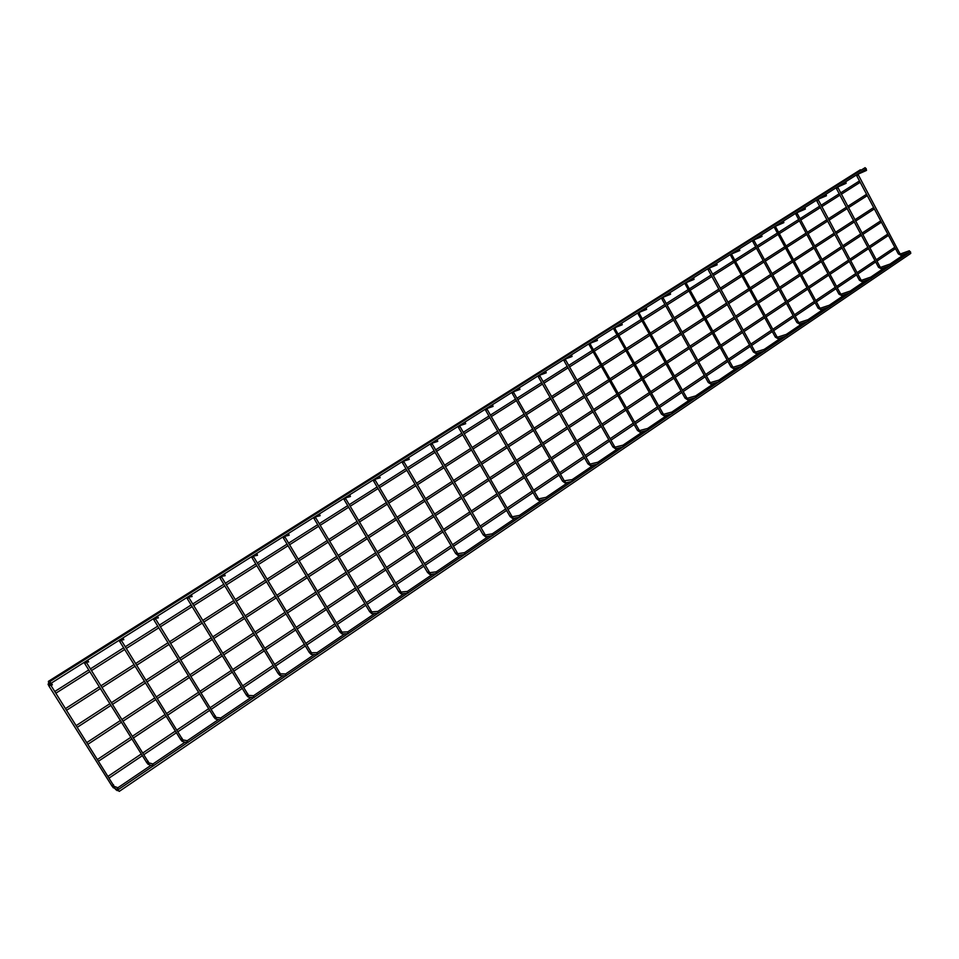 <?xml version="1.0" encoding="UTF-8"?>
<svg xmlns="http://www.w3.org/2000/svg" width="959" height="959" viewBox="0 0 959 959"><rect width="100%" height="100%" fill="white"/><g stroke="black" fill="none" stroke-linecap="round" stroke-linejoin="round"><path stroke-width="1.44" d="M51.558 683.072L52.337 684.894L51.558 683.072M117.418 787.83L118.64 789.581L117.418 787.83M866.193 168.88L866.516 170.414L866.193 168.88M909.288 250.802L910.355 252.001L909.288 250.802M910.499 251.833L910.702 253.416M119.264 791.379L117.525 790.108L119.264 791.379L910.786 253.38M54.148 694.28L53.117 692.65M859.456 180.951L840.516 192.963M905.787 253.644L906.135 254.698M117.238 790.624L115.512 789.365L117.729 790.312M866.217 168.772L865.09 167.681L50.036 681.477L50.491 683.635L50.036 681.477M50.491 683.635L866.265 168.76M861.338 170.055L860.319 169.839M48.825 683.503L48.394 681.358L48.825 683.503M87.701 660.248L88.648 661.974L87.701 660.248M152.469 764.059L153.692 765.785L152.469 764.059M123.052 637.939L123.795 639.737L123.052 637.939M186.753 740.804L187.964 742.518L186.753 740.804M157.6 616.134L158.331 617.92L157.6 616.134M220.27 718.075L221.481 719.753L220.27 718.075M191.392 594.808L192.1 596.582L191.392 594.808M253.068 695.838L254.267 697.493L253.068 695.838M224.454 573.938L225.149 575.7L224.454 573.938M285.147 674.081L286.345 675.711L285.147 674.081M256.796 553.523L257.48 555.273L256.796 553.523M316.554 652.779L317.741 654.386L316.554 652.779M288.455 533.54L289.115 535.278L288.455 533.54M347.29 631.933L348.477 633.527L347.29 631.933M319.455 513.976L320.09 515.702L319.455 513.976M377.39 611.518L378.565 613.089L377.39 611.518M349.795 494.82L350.419 496.534L349.795 494.82M406.868 591.535L408.043 593.082L406.868 591.535M379.524 476.06L380.124 477.774L379.524 476.06M435.734 571.96L436.908 573.482L435.734 571.96M408.63 457.683L409.217 459.385L408.63 457.683M464.024 552.768L465.187 554.278L464.024 552.768M437.16 439.678L437.724 441.368L437.16 439.678M491.751 533.971L492.902 535.458L491.751 533.971M465.115 422.032L465.666 423.71L465.115 422.032M518.915 515.546L520.078 517.009L518.915 515.546M492.518 404.746L493.046 406.412L492.518 404.746M545.551 497.481L546.702 498.92L545.551 497.481M519.382 387.784L519.898 389.45L519.382 387.784M571.672 479.764L572.823 481.19L571.672 479.764M545.719 371.157L546.222 372.811L545.719 371.157M597.289 462.394L598.428 463.796L597.289 462.394M571.552 354.854L572.043 356.496L571.552 354.854M622.427 445.348L623.554 446.738L622.427 445.348M596.894 338.863L597.373 340.493L596.894 338.863M647.073 428.625L648.2 430.004L647.073 428.625M621.756 323.159L622.223 324.789L621.756 323.159M671.264 412.226L672.391 413.581L671.264 412.226M646.162 307.767L646.606 309.373L646.162 307.767M695.011 396.115L696.126 397.47L695.011 396.115M670.101 292.651L670.545 294.257L670.101 292.651M718.315 380.315L719.43 381.646L718.315 380.315M693.609 277.81L694.04 279.405L693.609 277.81M741.199 364.792L742.302 366.11L741.199 364.792M716.697 263.245L717.104 264.828L716.697 263.245M763.664 349.555L764.767 350.862L763.664 349.555M739.353 248.944L739.761 250.515L739.353 248.944M785.733 334.595L786.836 335.878L785.733 334.595M761.614 234.895L761.997 236.453L761.614 234.895M807.406 319.886L808.497 321.157L807.406 319.886M783.479 221.085L783.851 222.644L783.479 221.085M828.708 305.453L829.787 306.7L828.708 305.453M804.961 207.528L805.32 209.086L804.961 207.528M849.626 291.26L850.717 292.495L849.626 291.26M826.071 194.209L826.418 195.756L826.071 194.209M870.197 277.319L871.275 278.542L870.197 277.319M845.79 181.766L846.126 183.301L845.79 181.766M889.401 264.288L890.479 265.499L889.401 264.288M64.9 711.35L63.869 709.72M866.54 194.293L847.696 206.389M75.617 728.361L74.598 726.73M873.601 207.6L854.853 219.779M86.298 745.311L85.279 743.693M880.662 220.882L861.997 233.133M96.955 762.225L95.936 760.607M887.698 234.128L869.118 246.463M107.576 779.08L106.569 777.473M894.711 247.35L876.238 259.769M50.683 684.978L48.957 686.045L48.046 684.151M51.402 684.81L49.365 684.642L48.537 682.784M115.332 787.075L113.797 786.524L114.541 788.358L117.142 789.305M113.546 784.762L111.855 785.853L48.981 686.105M857.849 175.173L856.95 175.665M900.693 253.883L901.184 255.274M899.41 253.248L898.511 253.715M86.394 662.429L84.704 663.472L84.116 662.405M149.82 763.124L148.537 763.004L149.28 764.814L152.325 765.642M148.237 761.29L146.571 762.369L84.728 663.52M87.689 662.058L84.584 662.106M121.325 640.372L119.647 641.391L119.084 640.336M183.672 740.036L182.51 740L183.265 741.786L186.729 742.458M182.174 738.346L180.532 739.389L119.683 641.439M123.136 639.773L119.587 640.013M155.478 618.795L153.836 619.802L153.284 618.747M216.782 717.476L215.751 717.5L216.494 719.274L220.366 719.777M215.379 715.894L213.761 716.924L153.86 619.85M157.779 617.98L153.824 618.411M188.899 597.697L187.269 598.68L186.741 597.637M249.196 695.419L248.261 695.491L249.016 697.241L253.272 697.553M247.866 693.932L246.259 694.927L187.305 598.728M191.632 596.642L187.305 597.277M221.601 577.042L219.995 578.001L219.467 576.97M280.927 673.853L280.088 673.949L280.831 675.675L285.446 675.807M279.656 672.439L278.074 673.41L220.019 578.049M224.742 575.772L220.079 576.599M253.608 556.831L252.013 557.778L251.51 556.759M311.999 652.743L311.243 652.863L311.987 654.565L316.938 654.506M310.776 651.389L309.218 652.348L252.049 557.826M257.132 555.345L252.145 556.352M284.931 537.04L283.373 537.975L282.869 536.956M342.423 632.089L341.74 632.209L342.483 633.899L347.745 633.647M341.248 630.782L339.702 631.729L283.396 538.023M288.815 535.35L283.54 536.537M315.619 517.668L314.061 518.591L313.581 517.584M372.224 611.854L371.613 611.986L372.356 613.652L377.906 613.221M371.097 610.607L369.563 611.53L314.084 518.627M319.827 515.774L314.276 517.141M345.66 498.692L344.125 499.603L343.658 498.596M401.437 592.051L401.605 593.825L407.431 593.213M400.335 590.84L398.812 591.751L344.149 499.639M350.191 496.606L344.377 498.141M375.101 480.099L373.578 480.998L373.111 480.003M430.052 572.643L430.267 574.405L436.357 573.614M428.973 571.468L427.474 572.367L373.602 481.034M374.489 479.428L373.866 479.524M403.943 461.89L402.432 462.765L401.977 461.782M458.102 553.631L458.354 555.369L464.683 554.41L437.208 573.062M457.047 552.492L455.549 553.367L402.456 462.813M403.367 461.195L402.756 461.291M432.197 444.041L430.711 444.904L430.267 443.933M485.59 534.99L485.889 536.716L492.447 535.59M484.559 533.887L483.084 534.75L430.735 444.94M431.67 443.322L431.071 443.418M459.912 426.539L458.426 427.402L457.994 426.431M512.55 516.721L512.873 518.423L519.646 517.141M511.531 515.642L510.068 516.493L458.45 427.438M487.076 409.397L485.602 410.236L485.182 409.277M539.15 498.824L539.342 500.49L546.318 499.052M537.975 497.757L536.525 498.596L485.626 410.272M563.916 480.219L513.724 392.603L512.25 393.406L511.842 392.447M565.067 481.25L565.426 482.833M571.816 479.692L562.477 481.046L512.262 393.442M539.833 376.072L538.383 376.899L537.975 375.952M590.492 464.012L590.876 465.583M589.365 463.005L587.927 463.832L538.395 376.935M565.45 359.889L564.024 360.704L563.628 359.769M615.45 447.098L615.846 448.668M614.323 446.127L612.897 446.942L564.036 360.74M590.6 344.005L589.174 344.82L588.79 343.885M639.929 430.507L640.348 432.065M638.826 429.56L637.411 430.363L589.186 344.844M647.193 428.565L639.641 430.555L638.85 429.62L589.725 343.286M615.27 328.422L613.856 329.225L613.472 328.302M663.964 414.228L664.383 415.762M662.873 413.305L661.458 414.096L613.868 329.261M671.384 412.166L663.7 414.276L662.897 413.353L614.443 327.69M639.485 313.137L638.083 313.929L637.711 313.006M687.555 398.237L687.999 399.771M686.476 397.35L685.062 398.129L638.095 313.953M695.119 396.067L687.303 398.285L686.5 397.398L638.694 312.382M709.648 381.67L663.28 298.141L661.854 298.908L661.494 297.997M710.727 382.545L711.17 384.056M718.423 380.255L710.487 382.593L709.672 381.718L708.245 382.449L661.878 298.932M686.608 283.373L685.206 284.164L684.858 283.253M733.467 367.141L733.923 368.64M732.4 366.29L731.01 367.057L685.217 284.188M741.295 364.744L733.239 367.189L732.424 366.326L685.877 282.605M709.216 269.023L708.138 269.683L707.79 268.772M755.812 352.013L756.267 353.487M754.745 351.174L753.354 351.929L708.15 269.707M731.741 254.806L730.65 255.454L730.314 254.555M777.749 337.148L778.217 338.611M776.382 336.429L775.316 337.088L730.662 255.478M785.829 334.547L777.557 337.184L776.718 336.369L731.369 253.895M753.87 240.841L752.767 241.488L752.443 240.589M799.315 322.536L799.782 323.998M797.96 321.84L796.881 322.488L752.779 241.5M775.603 227.115L774.5 227.762L774.177 226.875M820.496 308.199L820.976 309.637M819.166 307.503L818.087 308.163L774.512 227.774M828.792 305.406L820.317 308.235L819.477 307.455L775.268 226.18M796.953 213.617L795.862 214.265L795.538 213.389M841.319 294.089L841.798 295.528M840 293.418L838.909 294.065L795.874 214.289M817.943 200.371L816.84 201.018L816.529 200.143M861.781 280.232L862.261 281.658M860.475 279.572L859.384 280.22L816.852 201.03M826.382 195.768L817.655 199.436M837.555 187.988L836.452 188.635L836.14 187.772M880.901 267.285L881.393 268.7M879.607 266.638L878.516 267.285L836.452 188.647M117.741 787.675L114.121 786.368L50.527 684.738M113.39 787.854L111.915 785.948M909.36 250.767L900.549 253.919L899.686 253.2L857.969 174.226M857.981 174.214L866.48 170.426M856.435 174.958L856.747 175.809M901.04 255.346L898.331 253.919L856.747 175.833M910.211 252.073L901.112 255.322M909.779 252.229L890.659 265.199M889.892 265.715L871.467 278.23M870.7 278.757L850.909 292.195M850.142 292.711L829.991 306.389M829.223 306.916L808.713 320.845M807.934 321.361L787.039 335.554M786.272 336.07L764.982 350.526M764.215 351.054L742.53 365.775M741.751 366.302L719.658 381.298M718.878 381.826L696.366 397.122M695.587 397.649L672.631 413.233M671.851 413.761L648.452 429.644M647.673 430.183L623.806 446.379M623.026 446.906L598.692 463.425M597.901 463.964L573.086 480.819M572.295 481.346L546.978 498.536M546.186 499.076L520.353 516.613M519.562 517.153L493.19 535.05M492.399 535.601L465.487 553.87M436.393 573.614L408.342 592.662M407.515 593.225L378.889 612.657M378.038 613.245L348.8 633.084M347.937 633.671L318.076 653.942M317.189 654.553L286.693 675.256M285.782 675.867L254.614 697.025M253.691 697.661L221.841 719.286M220.894 719.921L188.336 742.038M187.365 742.686L154.075 765.294M153.092 765.965L119.036 789.089M860.187 182.282L841.235 194.317M839.928 195.145L821.683 206.736M820.365 207.576L800.741 220.043M799.422 220.882L779.439 233.576M778.109 234.416L757.754 247.35M756.423 248.189L735.685 261.363M734.354 262.215L713.22 275.629M711.878 276.492L690.348 290.157M688.994 291.021L667.056 304.962M665.702 305.825L643.333 320.03M641.967 320.893L619.166 335.374M617.8 336.249L594.556 351.018M593.165 351.905L569.466 366.961M568.064 367.848L543.897 383.204M542.482 384.091L517.824 399.759M516.41 400.658L491.248 416.638M489.821 417.549L464.144 433.864M462.706 434.775L436.501 451.413M435.038 452.348L408.306 469.335M406.832 470.27L379.524 487.616M378.038 488.551L350.155 506.268M348.656 507.227L320.174 525.316M318.652 526.275L289.57 544.76M288.024 545.731L258.307 564.611M256.748 565.606L226.384 584.894M224.802 585.901L193.754 605.62M192.148 606.639L160.417 626.79M158.786 627.833L126.336 648.44M124.682 649.495L91.501 670.581M89.81 671.648L55.862 693.213M839.209 193.79L820.952 205.382M819.633 206.209L799.998 218.664M798.679 219.503L778.684 232.186M777.365 233.037L756.999 245.948M755.668 246.799L734.918 259.961M733.587 260.812L712.453 274.226M711.099 275.077L689.569 288.743M688.214 289.594L666.265 303.523M664.899 304.387L642.53 318.58M641.163 319.455L618.351 333.924M616.973 334.799L593.717 349.544M592.338 350.431L568.627 365.475M567.225 366.362L543.046 381.706M541.631 382.605L516.961 398.249M515.546 399.148L490.373 415.127M488.946 416.026L463.257 432.329M461.818 433.24L435.602 449.879M434.139 450.802L407.383 467.776M405.921 468.711L378.601 486.045M377.115 486.98L349.22 504.686M347.709 505.633L319.227 523.71M317.705 524.681L288.599 543.142M287.065 544.125L257.324 562.981M255.765 563.976L225.377 583.252M223.795 584.259L192.747 603.966M191.141 604.985L159.386 625.124M157.755 626.155L125.293 646.762M123.639 647.804L90.434 668.879M88.755 669.945L54.783 691.499M904.888 253.967L889.796 264.204M885.049 267.417L870.592 277.223M865.893 280.412L850.034 291.176M845.382 294.329L829.115 305.358M824.524 308.474L807.826 319.803M803.294 322.883L786.164 334.499M781.681 337.532L764.095 349.46M759.684 352.456L741.631 364.696M737.279 367.645L718.759 380.208M714.467 383.121L695.467 396.019M691.247 398.872L671.72 412.118M667.584 414.923L647.541 428.517M643.477 431.274L622.894 445.228M618.915 447.937L597.769 462.274M593.873 464.911L572.163 479.644M568.351 482.221L546.055 497.349M542.326 499.879L519.418 515.415M515.798 517.872L492.255 533.839M488.73 536.225L464.552 552.636M461.123 554.949L436.261 571.816M432.953 574.057L407.407 591.391M404.207 593.561L377.942 611.374M374.861 613.46L347.853 631.789M344.904 633.779L317.117 652.623M314.3 654.541L285.734 673.913M283.049 675.735L253.655 695.671M251.114 697.397L220.87 717.907M218.484 719.526L187.365 740.636M185.123 742.146L153.104 763.879M151.019 765.282L118.053 787.639M116.147 788.945L115.512 789.365M860.355 169.803L48.394 681.358M50.12 682.688L48.837 683.491M152.781 763.915L148.837 762.861L86.166 662.046M148.177 764.395L146.631 762.453M187.029 740.672L182.785 739.869L121.038 639.905M182.21 741.439L180.592 739.485M220.534 717.943L216.003 717.38L155.166 618.267M215.499 718.986L213.809 717.008M253.32 695.719L248.501 695.371L188.563 597.109M248.081 697.013L246.319 695.023M285.386 673.961L280.316 673.829L221.241 576.419M279.98 675.508L278.122 673.494M316.77 652.671L311.459 652.755L253.236 556.172M311.196 654.446L309.266 652.432M347.494 631.837L341.943 632.113L284.571 536.369M341.776 633.827L339.75 631.801M377.582 611.422L371.804 611.89L315.247 516.973M371.708 613.616L369.611 611.602M407.048 591.439L401.054 592.087L345.288 497.973M401.042 593.825L398.86 591.823M435.913 571.864L429.704 572.691L374.729 479.38M374.382 479.476L379.92 477.834M429.764 574.417L427.51 572.427M464.192 552.684L457.791 553.679L403.571 461.147M403.271 461.243L409.037 459.445M457.911 555.405L455.597 553.439M491.907 533.887L485.314 535.038L431.85 443.286M431.586 443.382L437.568 441.416M485.494 536.752L483.12 534.81M519.071 515.462L512.298 516.769L511.567 515.702L459.553 425.784M459.325 425.856L465.523 423.758M512.526 518.471L510.104 516.553M545.695 497.397L538.754 498.86L538.011 497.817L486.728 408.618M486.525 408.69L492.926 406.46M539.03 500.538L536.561 498.656M513.724 392.603L513.377 391.787M513.197 391.859L519.778 389.486M565.019 482.952L562.501 481.106M572.463 481.31L565.295 482.904M597.421 462.322L590.169 464.048L589.401 463.065L539.509 375.293M539.366 375.341L546.115 372.847M590.504 465.702L587.963 463.88M598.092 463.916L590.744 465.654M622.547 445.276L615.139 447.146L614.359 446.187L565.139 359.098M565.019 359.146L571.948 356.532M615.498 448.776L612.933 446.99M623.242 446.858L615.726 448.728M590.193 343.25L597.289 340.517M640.025 432.173L637.435 430.411M647.912 430.112L640.228 432.125M614.899 327.654L622.139 324.813M664.096 415.87L661.482 414.144M672.115 413.689L664.275 415.822M639.15 312.358L646.534 309.409M687.723 399.867L685.086 398.177M695.874 397.565L687.891 399.819M663.28 298.141L662.993 297.314M662.945 297.326L670.473 294.281M710.919 384.151L708.269 382.497M719.19 381.742L711.063 384.115M686.32 282.581L693.968 279.429M733.683 368.736L731.034 367.093M742.086 366.206L733.827 368.688M763.76 349.508L755.596 352.049L754.769 351.222L709.276 268.088M709.264 268.088L717.044 264.852M756.052 353.583L753.378 351.977M764.563 350.946L756.171 353.547M731.801 253.871L739.701 250.539M778.013 338.695L775.34 337.124M786.632 335.962L778.133 338.671M807.502 319.838L799.123 322.584L798.284 321.792L754.158 240.745L753.942 239.894L761.949 236.477M799.59 324.082L796.905 322.536M808.317 321.241L799.698 324.046M775.687 226.168L783.803 222.668M820.796 309.721L818.099 308.199M829.619 306.784L820.892 309.685M849.71 291.212L841.151 294.137L840.3 293.37L797.241 213.533L797.049 212.682L805.284 209.098M841.63 295.6L838.933 294.101M850.549 292.579L841.714 295.576M870.269 277.271L861.626 280.268L860.762 279.525L818.051 199.424M862.105 281.73L859.408 280.256M871.108 278.613L862.189 281.694M889.484 264.24L880.746 267.321L879.882 266.59L837.663 187.041M837.675 187.029L846.09 183.313M881.237 268.76L878.528 267.321M890.324 265.571L881.309 268.736M867.284 195.612L848.415 207.731M847.109 208.571L828.936 220.258M827.629 221.097L808.089 233.66M806.771 234.499L786.871 247.29M785.553 248.141L765.282 261.172M763.963 262.023L743.309 275.293M741.978 276.156L720.94 289.678M719.598 290.529L698.164 304.315M696.821 305.178L674.98 319.215M673.626 320.09L651.353 334.403M649.998 335.278L627.294 349.867M625.927 350.754L602.779 365.619M601.401 366.506L577.809 381.682M576.419 382.569L552.348 398.045M550.946 398.944L526.395 414.72M524.981 415.631L499.939 431.73M498.512 432.641L472.955 449.076M471.528 449.999L445.444 466.757M443.993 467.692L417.369 484.798M415.906 485.745L388.731 503.211M387.244 504.17L359.493 522.008M357.995 522.967L329.656 541.188M328.146 542.159L299.184 560.763M297.662 561.758L268.076 580.77M266.518 581.765L236.298 601.197M234.727 602.204L203.835 622.067M202.229 623.086L170.654 643.393M169.036 644.436L136.741 665.186M135.087 666.241L102.062 687.471M100.395 688.55L66.615 710.259M846.389 207.228L828.204 218.892M826.898 219.743L807.346 232.294M806.039 233.133L786.128 245.912M784.81 246.763L764.527 259.781M763.196 260.632L742.542 273.89M741.211 274.753L720.161 288.263M718.83 289.127L697.385 302.888M696.03 303.751L674.177 317.789M672.822 318.652L650.55 332.953M649.183 333.828L626.479 348.405M625.112 349.292L601.952 364.156M600.574 365.043L576.97 380.196M575.58 381.095L551.497 396.546M550.094 397.446L525.532 413.221M524.117 414.12L499.064 430.207M497.637 431.13L472.068 447.541M470.641 448.464L444.544 465.223M443.094 466.146L416.458 483.252M414.995 484.187L387.796 501.641M386.321 502.6L358.558 520.425M357.06 521.384L328.697 539.593M327.187 540.564L298.225 559.157M296.691 560.14L267.093 579.14M265.547 580.135L235.303 599.555M233.732 600.562L202.817 620.413M201.222 621.432L169.623 641.715M168.005 642.758L135.698 663.508M134.044 664.563L101.007 685.781M99.328 686.848L65.536 708.545M874.368 208.906L855.572 221.121M854.277 221.973L836.176 233.744M834.869 234.583L815.414 247.242M814.107 248.093L794.292 260.98M792.973 261.843L772.798 274.969M771.468 275.82L750.909 289.198M749.59 290.062L728.636 303.679M727.306 304.542L705.968 318.424M704.625 319.299L682.868 333.444M681.525 334.319L659.36 348.74M657.994 349.627L635.397 364.312M634.031 365.211L610.991 380.196M609.624 381.083L586.129 396.367M584.738 397.266L560.787 412.849M559.385 413.749L534.942 429.644M533.54 430.567L508.606 446.774M507.191 447.697L481.754 464.24M480.315 465.175L454.362 482.065M452.912 483L426.407 500.238M424.957 501.185L397.901 518.771M396.427 519.73L368.807 537.699M367.309 538.67L339.102 557.011M337.592 557.994L308.786 576.731M307.252 577.726L277.81 596.87M276.276 597.877L246.187 617.44M244.617 618.459L213.881 638.454M212.287 639.485L180.855 659.936M179.249 660.979L147.111 681.885M145.468 682.952L112.599 704.326M110.932 705.404L77.319 727.27M853.558 220.618L835.445 232.378M834.15 233.229L814.682 245.876M813.364 246.727L793.549 259.601M792.23 260.464L772.031 273.579M770.712 274.43L750.142 287.796M748.823 288.659L727.869 302.265M726.526 303.14L705.177 317.009M703.834 317.873L682.077 332.018M680.722 332.893L658.545 347.29M657.191 348.177L634.582 362.862M633.216 363.749L610.164 378.721M608.797 379.62L585.29 394.88M583.899 395.779L559.936 411.351M558.534 412.262L534.091 428.146M532.677 429.057L507.731 445.264M506.316 446.187L480.867 462.717M479.428 463.641L453.463 480.519M452.013 481.454L425.508 498.68M424.046 499.627L396.978 517.213M395.504 518.172L367.872 536.117M366.374 537.088L338.155 555.417M336.645 556.4L307.815 575.124M306.293 576.119L276.839 595.251M275.293 596.258L245.192 615.81M243.622 616.829L212.862 636.812M211.28 637.843L179.824 658.27M178.218 659.312L146.068 680.195M144.425 681.262L111.544 702.623M109.877 703.702L76.24 725.555M881.429 222.176L862.716 234.487M861.422 235.339L843.405 247.194M842.11 248.045L822.726 260.8M821.419 261.651L801.688 274.634M800.381 275.497L780.278 288.719M778.972 289.594L758.497 303.056M757.178 303.931L736.32 317.657M734.99 318.52L713.736 332.509M712.405 333.384L690.744 347.637M689.401 348.513L667.332 363.041M665.978 363.929L643.477 378.733M642.122 379.632L619.19 394.724M617.812 395.623L594.424 411.003M593.046 411.914L569.19 427.606M567.8 428.529L543.477 444.532M542.075 445.456L517.261 461.782M515.846 462.717L490.517 479.38M489.09 480.315L463.245 497.313M461.806 498.26L435.434 515.618M433.983 516.577L407.048 534.295M405.585 535.254L378.086 553.355M376.611 554.326L348.525 572.799M347.026 573.782L318.34 592.662M316.83 593.657L287.532 612.933M285.986 613.952L256.053 633.647M254.495 634.678L223.891 654.805M222.308 655.848L191.033 676.431M189.426 677.486L157.444 698.524M155.814 699.602L123.112 721.12M121.445 722.211L88 744.22M860.702 233.984L842.673 245.84M841.379 246.691L821.995 259.433M820.688 260.285L800.945 273.267M799.638 274.118L779.523 287.34M778.217 288.203L757.73 301.665M756.411 302.529L735.541 316.242M734.21 317.117L712.957 331.083M711.614 331.97L689.953 346.199M688.61 347.086L666.529 361.603M665.174 362.49L642.662 377.283M641.307 378.17L618.363 393.25M616.985 394.149L593.585 409.529M592.206 410.44L568.351 426.12M566.961 427.031L542.614 443.034M541.212 443.957L516.386 460.272M514.971 461.195L489.629 477.846M488.203 478.793L462.358 495.779M460.919 496.726L434.523 514.072M433.072 515.019L406.125 532.724M404.662 533.695L377.151 551.773M375.664 552.744L347.578 571.204M346.079 572.199L317.381 591.056M315.859 592.051L286.549 611.315M285.003 612.322L255.058 632.017M253.5 633.036L222.884 653.151M221.301 654.194L190.002 674.764M188.396 675.819L156.401 696.845M154.771 697.912L122.045 719.418M120.39 720.509L86.921 742.506M888.478 235.411L869.849 247.818M868.554 248.669L850.609 260.62M849.314 261.471L830.014 274.322M828.72 275.185L809.072 288.263M807.766 289.127L787.759 302.457M786.452 303.32L766.061 316.89M764.743 317.765L743.98 331.586M742.662 332.473L721.492 346.547M720.161 347.434L698.608 361.783M697.265 362.682L675.292 377.307M673.949 378.206L651.545 393.106M650.19 394.017L627.354 409.217M625.987 410.116L602.708 425.616M601.329 426.527L577.582 442.339M576.203 443.262L551.976 459.385M550.586 460.308L525.88 476.755M524.477 477.69L499.267 494.472M497.841 495.407L472.116 512.538M470.689 513.485L444.425 530.962M442.986 531.921L416.182 549.771M414.72 550.742L387.352 568.951M385.878 569.934L357.923 588.538M356.424 589.533L327.882 608.533M326.372 609.54L297.206 628.948M295.684 629.967L265.883 649.806M264.324 650.837L233.876 671.108M232.306 672.151L201.174 692.866M199.58 693.932L167.753 715.114M166.123 716.193L133.577 737.855M131.934 738.957L98.645 761.11M867.835 247.326L849.878 259.266M848.583 260.117L829.283 272.955M827.989 273.818L808.329 286.885M807.022 287.748L787.003 301.066M785.697 301.929L765.294 315.487M763.975 316.362L743.201 330.184M741.882 331.059L720.712 345.132M719.382 346.019L697.816 360.356M696.474 361.243L674.489 375.868M673.146 376.755L650.729 391.656M649.375 392.555L626.527 407.743M625.16 408.654L601.868 424.142M600.49 425.053L576.743 440.852M575.352 441.763L551.125 457.875M549.723 458.81L525.005 475.244M523.602 476.179L498.38 492.938M496.954 493.885L471.217 511.003M469.79 511.95L443.514 529.416M442.075 530.375L415.259 548.2M413.797 549.171L386.417 567.38M384.931 568.363L356.976 586.956M355.477 587.939L326.923 606.927M325.413 607.934L296.235 627.33M294.701 628.349L264.888 648.176M263.329 649.207L232.869 669.454M231.287 670.509L200.143 691.211M198.549 692.278L166.71 713.436M165.08 714.515L132.522 736.164M130.868 737.267L97.566 759.408M895.514 248.621L876.958 261.112M875.675 261.975L857.802 274.01M856.507 274.873L837.291 287.808M836.008 288.683L816.433 301.857M815.138 302.732L795.215 316.146M793.908 317.021L773.613 330.687M772.295 331.574L751.616 345.492M750.298 346.379L729.236 360.56M727.905 361.459L706.447 375.904M705.105 376.803L683.228 391.536M681.885 392.435L659.588 407.455M658.234 408.354L635.505 423.662M634.151 424.585L610.967 440.193M609.6 441.104L585.949 457.023M584.582 457.958L560.464 474.19M559.073 475.125L534.475 491.679M533.084 492.626L507.982 509.517M506.568 510.476L480.962 527.714M479.536 528.673L453.391 546.27M451.965 547.241L425.281 565.199M423.818 566.182L396.582 584.522M395.108 585.505L367.297 604.242M365.811 605.237L337.388 624.369M335.89 625.376L306.868 644.916M305.346 645.946L275.689 665.918M274.142 666.949L243.838 687.351M242.267 688.406L211.292 709.264M209.697 710.343L178.026 731.657M176.408 732.748L144.018 754.553M142.376 755.656L109.254 777.953M874.956 260.632L857.07 272.656M855.788 273.519L836.56 286.441M835.265 287.316L815.689 300.479M814.395 301.354L794.46 314.756M793.153 315.631L772.846 329.297M771.539 330.172L750.849 344.089M749.53 344.976L728.456 359.146M727.126 360.033L705.644 374.478M704.314 375.377L682.424 390.097M681.082 390.996L658.773 406.005M657.43 406.904L634.678 422.2M633.324 423.123L610.128 438.719M608.761 439.63L585.11 455.537M583.731 456.46L559.6 472.691M558.222 473.626L533.612 490.169M532.209 491.116L507.095 507.994M505.693 508.941L480.063 526.179M478.637 527.138L452.492 544.724M451.054 545.683L424.358 563.64M422.907 564.611L395.647 582.94M394.173 583.935L366.35 602.648M364.864 603.643L336.429 622.763M334.931 623.782L305.885 643.309M304.363 644.328L274.694 664.287M273.147 665.318L242.819 685.709M241.26 686.764L210.261 707.61M208.678 708.677L176.983 729.991M175.365 731.07L142.963 752.863M141.321 753.966L108.187 776.251"/></g></svg>
